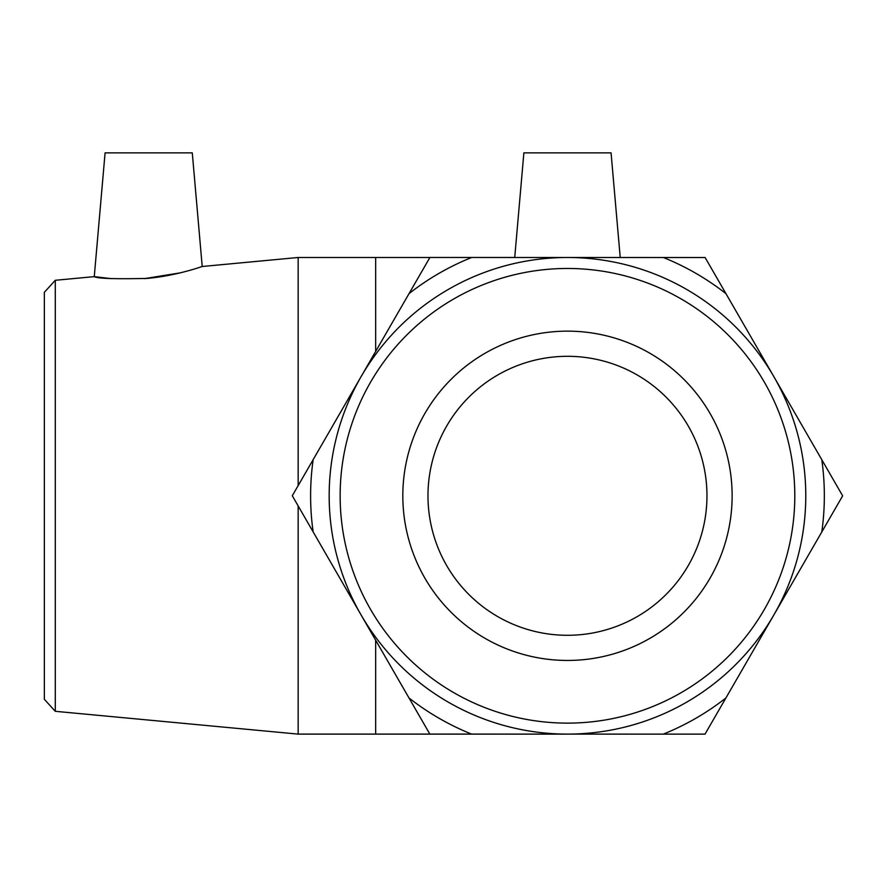 <?xml version="1.0" encoding="UTF-8"?>
<svg xmlns="http://www.w3.org/2000/svg" width="887" height="887" viewBox="0 0 887 887"><rect width="100%" height="100%" fill="white"/><g stroke="black" fill="none" stroke-linecap="round" stroke-linejoin="round"><path stroke-width="1.33" d="M663.376 257.507L705.098 257.507L725.954 293.652A256.864 256.864 0 0 0 663.376 257.507L471.651 257.474A256.864 256.864 0 0 0 409.051 293.597L429.918 257.463L471.651 257.474M842.65 495.844L821.783 531.978A256.864 256.864 0 0 0 821.794 459.71L842.65 495.844M705.021 734.137L663.299 734.126A256.864 256.864 0 0 0 725.888 698.002L705.021 734.137M471.574 734.092L429.84 734.092L408.985 697.947A256.864 256.864 0 0 0 471.574 734.092L663.299 734.126M292.289 495.755L313.166 459.621A256.864 256.864 0 0 0 313.155 531.901L292.289 495.755M313.155 531.901L408.985 697.947M409.051 293.597L313.166 459.621M821.794 459.71L725.954 293.652M725.888 698.002L821.783 531.978M55.282 280.292L44.35 292.311L44.35 699.3L55.282 711.307L55.282 280.292L94.266 276.633L111.185 278.64M202.214 266.499C202.824 266.233 176.502 275.868 146.998 278.418C114.789 279.128 97.204 278.529 94.266 276.633L105.087 152.863L192.279 152.863L202.214 266.499L298.165 257.485L298.165 485.599M298.165 505.923L298.165 734.114L567.469 734.114M144.426 278.64L180.05 272.897M340.142 495.8A227.327 227.327 0 0 1 681.138 298.93A227.327 227.327 0 0 1 681.138 692.669A227.327 227.327 0 0 1 340.142 495.8M329.166 495.8A238.315 238.315 0 0 0 686.627 702.182A238.315 238.315 0 0 0 686.627 289.417A238.315 238.315 0 0 0 329.166 495.8M402.82 495.8A164.66 164.66 0 0 1 649.805 353.203A164.66 164.66 0 0 1 649.805 638.396A164.66 164.66 0 0 1 402.82 495.8M427.977 495.8A139.503 139.503 0 0 1 637.221 374.99A139.503 139.503 0 0 1 637.221 616.609A139.503 139.503 0 0 1 427.977 495.8M620.224 257.496L611.065 152.863L523.873 152.863L514.726 257.485M298.165 257.485L375.656 257.485L375.656 351.418M375.656 640.203L375.656 734.114M55.282 711.307L298.165 734.114M375.656 257.485L429.907 257.485"/></g></svg>

